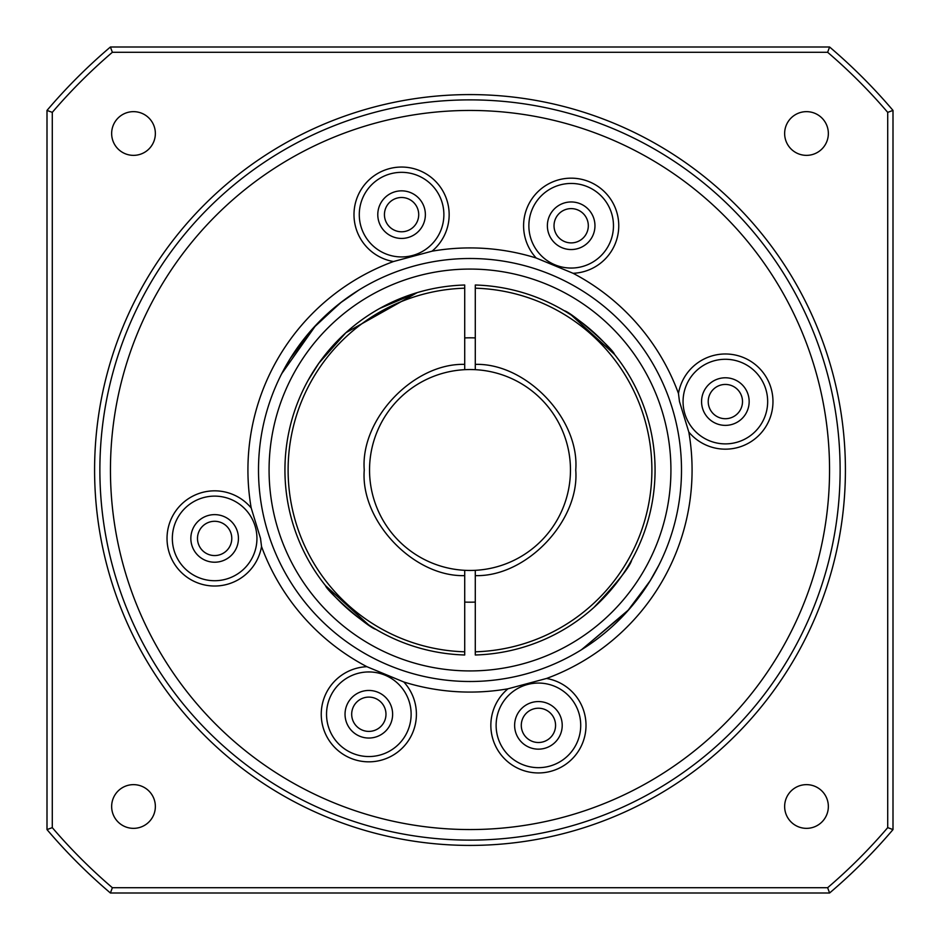 <?xml version="1.0" encoding="UTF-8"?>
<svg xmlns="http://www.w3.org/2000/svg" width="940" height="940" viewBox="0 0 940 940"><rect width="100%" height="100%" fill="white"/><g stroke="black" fill="none" stroke-linecap="round" stroke-linejoin="round"><path stroke-width="1.41" d="M475.288 364.379C526.341 362.875 579.804 419.087 575.75 470C579.804 520.913 526.341 577.125 475.288 575.621L475.288 654.992A185.062 185.062 0 0 0 655.062 470A185.062 185.062 0 0 0 475.288 285.008L475.288 369.679A100.463 100.463 0 0 1 570.462 470A100.463 100.463 0 0 1 475.288 570.322L475.288 575.621M555.563 725.363A17.143 17.143 0 0 0 538.42 708.22A17.143 17.143 0 0 0 521.289 725.363A17.143 17.143 0 0 0 538.42 742.506A17.143 17.143 0 0 0 555.563 725.363M231.78 538.42A17.143 17.143 0 0 0 214.637 521.289A17.143 17.143 0 0 0 197.494 538.42A17.143 17.143 0 0 0 214.637 555.563A17.143 17.143 0 0 0 231.78 538.42M418.711 214.637A17.143 17.143 0 0 0 401.58 197.494A17.143 17.143 0 0 0 384.437 214.637A17.143 17.143 0 0 0 401.58 231.78A17.143 17.143 0 0 0 418.711 214.637M742.506 401.58A17.143 17.143 0 0 0 725.363 384.437A17.143 17.143 0 0 0 708.22 401.58A17.143 17.143 0 0 0 725.363 418.711A17.143 17.143 0 0 0 742.506 401.58M554.024 225.753A17.143 17.143 0 0 1 571.168 208.609A17.143 17.143 0 0 1 588.311 225.753A17.143 17.143 0 0 1 571.168 242.896A17.143 17.143 0 0 1 554.024 225.753M351.689 714.247A17.143 17.143 0 0 1 368.832 697.104A17.143 17.143 0 0 1 385.976 714.247A17.143 17.143 0 0 1 368.832 731.391A17.143 17.143 0 0 1 351.689 714.247M464.713 602.082A132.188 132.188 0 0 0 475.288 602.082M475.288 570.322A100.463 100.463 0 0 1 369.538 470A100.463 100.463 0 0 1 464.713 369.679L464.713 285.008A185.062 185.062 0 0 0 284.938 470A185.062 185.062 0 0 0 464.713 654.992L464.713 570.322A100.463 100.463 0 0 1 369.538 470A100.463 100.463 0 0 1 475.288 369.679A100.463 100.463 0 0 1 570.462 470M571.461 315.229L614.502 354.38C613.127 348.916 572.143 312.444 564.129 310.67M379.971 308.308L417.125 292.657L345.873 332.737L318.825 363.263L308.238 380.113M308.907 378.902L310.917 375.448M368.539 624.771L325.498 585.62C326.873 591.084 367.857 627.556 375.871 629.33M475.288 651.808A181.89 181.89 0 0 0 651.89 470A181.89 181.89 0 0 0 475.288 288.192M593.892 607.475C617.451 582.447 630.082 566.585 631.762 559.888C630.129 566.514 617.498 582.377 593.892 607.475M475.288 337.918A132.188 132.188 0 0 0 464.713 337.918M464.713 288.192A181.89 181.89 0 0 0 288.11 470A181.89 181.89 0 0 0 464.713 651.808M464.713 575.621C413.659 577.125 360.196 520.913 364.25 470C360.196 419.087 413.659 362.875 464.713 364.379M581.872 649.493L628.907 609.567L650.421 580.38L658.881 565.175L649.857 581.284L627.203 611.482L581.413 649.775M281.706 373.685L316.099 324.923L341.678 301.869L358.587 290.225L340.022 303.15L312.714 328.601L290.119 358.763L281.119 374.825M258.5 470A211.5 211.5 0 0 1 470 258.5A211.5 211.5 0 0 1 681.5 470A211.5 211.5 0 0 1 470 681.5A211.5 211.5 0 0 1 258.5 470M514.627 725.363A23.794 23.794 0 0 1 538.42 701.569A23.794 23.794 0 0 1 562.214 725.363A23.794 23.794 0 0 1 538.42 749.157A23.794 23.794 0 0 1 514.627 725.363M190.844 538.42A23.794 23.794 0 0 1 214.637 514.627A23.794 23.794 0 0 1 238.431 538.42A23.794 23.794 0 0 1 214.637 562.214A23.794 23.794 0 0 1 190.844 538.42M547.374 225.753A23.794 23.794 0 0 1 571.168 201.959A23.794 23.794 0 0 1 594.961 225.753A23.794 23.794 0 0 1 571.168 249.547A23.794 23.794 0 0 1 547.374 225.753M701.569 401.58A23.794 23.794 0 0 1 725.363 377.786A23.794 23.794 0 0 1 749.157 401.58A23.794 23.794 0 0 1 725.363 425.373A23.794 23.794 0 0 1 701.569 401.58M377.786 214.637A23.794 23.794 0 0 1 401.58 190.844A23.794 23.794 0 0 1 425.373 214.637A23.794 23.794 0 0 1 401.58 238.431A23.794 23.794 0 0 1 377.786 214.637M345.039 714.247A23.794 23.794 0 0 1 368.832 690.454A23.794 23.794 0 0 1 392.626 714.247A23.794 23.794 0 0 1 368.832 738.041A23.794 23.794 0 0 1 345.039 714.247M94.588 470A375.413 375.413 0 0 1 470 94.588A375.413 375.413 0 0 1 845.413 470A375.413 375.413 0 0 1 470 845.413A375.413 375.413 0 0 1 94.588 470M840.125 470A370.125 370.125 0 0 0 470 99.875A370.125 370.125 0 0 0 99.875 470A370.125 370.125 0 0 0 470 840.125A370.125 370.125 0 0 0 840.125 470M111.648 806.496A21.855 21.855 0 0 1 133.504 784.641A21.855 21.855 0 0 1 155.358 806.496A21.855 21.855 0 0 1 133.504 828.352A21.855 21.855 0 0 1 111.648 806.496M111.648 133.504A21.855 21.855 0 0 1 133.504 111.648A21.855 21.855 0 0 1 155.358 133.504A21.855 21.855 0 0 1 133.504 155.358A21.855 21.855 0 0 1 111.648 133.504M784.641 133.504A21.855 21.855 0 0 1 806.496 111.648A21.855 21.855 0 0 1 828.352 133.504A21.855 21.855 0 0 1 806.496 155.358A21.855 21.855 0 0 1 784.641 133.504M784.641 806.496A21.855 21.855 0 0 1 806.496 784.641A21.855 21.855 0 0 1 828.352 806.496A21.855 21.855 0 0 1 806.496 828.352A21.855 21.855 0 0 1 784.641 806.496M247.925 470A222.075 222.075 0 0 1 393.472 261.532L432.036 251.192A222.075 222.075 0 0 1 536.199 258.018L573.083 273.293A222.075 222.075 0 0 1 678.468 393.472L679.479 401.58L688.809 432.036A222.075 222.075 0 0 1 546.528 678.468L507.964 688.809A222.075 222.075 0 0 1 403.801 681.982L366.917 666.707A222.075 222.075 0 0 1 261.532 546.528L260.521 538.42L251.192 507.964A222.075 222.075 0 0 1 247.925 470M269.075 470A200.925 200.925 0 0 1 470 269.075A200.925 200.925 0 0 1 670.925 470A200.925 200.925 0 0 1 470 670.925A200.925 200.925 0 0 1 269.075 470M678.468 393.472A47.587 47.587 0 0 1 729.428 354.157A47.587 47.587 0 0 1 741.566 446.324A47.587 47.587 0 0 1 688.809 432.036M767.663 401.58A42.3 42.3 0 0 0 725.363 359.28A42.3 42.3 0 0 0 683.063 401.58A42.3 42.3 0 0 0 725.363 443.88A42.3 42.3 0 0 0 767.663 401.58M536.199 258.018A47.587 47.587 0 0 1 571.168 178.165A47.587 47.587 0 0 1 618.755 225.753A47.587 47.587 0 0 1 573.083 273.293M613.468 225.753A42.3 42.3 0 0 0 571.168 183.453A42.3 42.3 0 0 0 528.868 225.753A42.3 42.3 0 0 0 571.168 268.053A42.3 42.3 0 0 0 613.468 225.753M393.472 261.532A47.587 47.587 0 0 1 353.992 214.637A47.587 47.587 0 0 1 401.58 167.05A47.587 47.587 0 0 1 432.036 251.192M443.88 214.637A42.3 42.3 0 0 0 401.58 172.337A42.3 42.3 0 0 0 359.28 214.637A42.3 42.3 0 0 0 401.58 256.937A42.3 42.3 0 0 0 443.88 214.637M261.532 546.528A47.587 47.587 0 0 1 210.572 585.843A47.587 47.587 0 0 1 198.434 493.676A47.587 47.587 0 0 1 251.192 507.964M256.937 538.42A42.3 42.3 0 0 0 214.637 496.12A42.3 42.3 0 0 0 172.337 538.42A42.3 42.3 0 0 0 214.637 580.72A42.3 42.3 0 0 0 256.937 538.42M403.801 681.982A47.587 47.587 0 0 1 368.832 761.835A47.587 47.587 0 0 1 321.245 714.247A47.587 47.587 0 0 1 366.917 666.707M411.132 714.247A42.3 42.3 0 0 0 368.832 671.947A42.3 42.3 0 0 0 326.532 714.247A42.3 42.3 0 0 0 368.832 756.547A42.3 42.3 0 0 0 411.132 714.247M546.528 678.468A47.587 47.587 0 0 1 586.008 725.363A47.587 47.587 0 0 1 538.42 772.95A47.587 47.587 0 0 1 507.964 688.809M580.72 725.363A42.3 42.3 0 0 0 538.42 683.063A42.3 42.3 0 0 0 496.12 725.363A42.3 42.3 0 0 0 538.42 767.663A42.3 42.3 0 0 0 580.72 725.363M110.45 470A359.55 359.55 0 0 1 470 110.45A359.55 359.55 0 0 1 829.55 470A359.55 359.55 0 0 1 470 829.55A359.55 359.55 0 0 1 110.45 470M47 110.415A555.188 555.188 0 0 1 110.415 47L829.585 47A555.188 555.188 0 0 1 893 110.415L893 829.585A555.188 555.188 0 0 1 829.585 893L110.415 893A555.188 555.188 0 0 1 47 829.585L47 110.415L52.288 112.365A549.9 549.9 0 0 1 112.365 52.288L110.415 47M112.365 52.288L827.635 52.288L829.585 47M827.635 52.288A549.9 549.9 0 0 1 887.712 112.365L893 110.415M887.712 112.365L887.712 827.635L893 829.585M887.712 827.635A549.9 549.9 0 0 1 827.635 887.712L829.585 893M827.635 887.712L112.365 887.712L110.415 893M112.365 887.712A549.9 549.9 0 0 1 52.288 827.635L47 829.585M52.288 827.635L52.288 112.365"/></g></svg>
